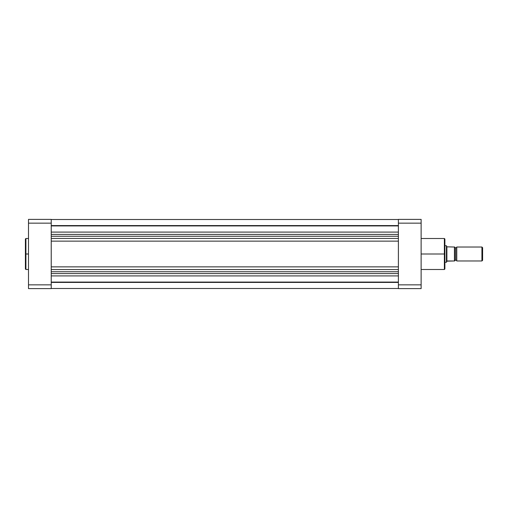 <?xml version="1.0" encoding="UTF-8"?>
<svg xmlns="http://www.w3.org/2000/svg" width="508" height="508" viewBox="0 0 508 508"><rect width="100%" height="100%" fill="white"/><g stroke="black" fill="none" stroke-linecap="round" stroke-linejoin="round"><path stroke-width="0.76" d="M25.914 269.5L25.4 268.98L25.4 254L25.4 268.98L25.4 254L25.914 254L25.914 269.5L25.914 238.5L25.4 239.02L25.4 254L25.4 239.02L25.4 254L25.914 254L25.914 238.5L25.914 254L28.499 254L25.914 254L25.914 269.5L28.499 269.5M51.232 288.614L51.232 219.386L28.499 219.386L28.499 288.614L51.232 288.614L28.499 288.614L28.499 223.152L51.232 223.152L51.232 284.848L28.499 284.848L51.232 284.848L51.232 288.614M51.232 223.152L51.232 219.386L28.499 219.386L28.499 223.152L51.232 223.152M51.232 225.584L398.393 225.584L51.232 225.584M398.393 282.08L51.232 282.08L398.393 282.08M51.232 282.416L398.393 282.416L51.232 282.416M51.232 275.908L398.393 275.908L51.232 275.908M51.232 273.59L398.393 273.59L51.232 273.59M51.232 271.748L398.393 271.748L51.232 271.748M51.232 269.551L398.393 269.551L51.232 269.551M51.232 266.865L398.393 266.865L51.232 266.865M51.232 241.135L398.393 241.135L51.232 241.135M51.232 238.449L398.393 238.449L51.232 238.449M51.232 236.252L398.393 236.252L51.232 236.252M398.393 234.41L51.232 234.41L398.393 234.41M51.232 232.093L398.393 232.093L51.232 232.093M51.232 225.92L398.393 225.92L51.232 225.92M421.126 269.5L444.373 269.5L444.373 254L421.126 254L444.373 254L444.373 238.5L444.373 254L444.887 254L444.887 239.02L444.887 254L444.887 239.02L444.373 238.5L421.126 238.5M444.373 269.5L444.887 268.98L444.373 238.5M398.393 219.386L398.393 288.614L421.126 288.614L421.126 219.386L398.393 219.386L398.393 284.848L421.126 284.848L421.126 223.152L398.393 223.152L421.126 223.152L421.126 219.386L398.393 219.386M421.126 288.614L398.393 288.614L398.393 284.848L421.126 284.848L421.126 288.614M444.887 254L444.887 268.98L444.887 254M444.373 254L444.373 269.5L444.373 254M456.768 247.028A1.073 1.073 0 0 1 455.733 247.802A1.073 1.073 0 0 0 456.768 247.028L456.768 260.972A1.073 1.073 0 0 0 455.733 260.198A1.073 1.073 0 0 1 456.768 260.972L481.927 260.972L456.768 260.972L456.768 247.028L481.927 247.028L482.6 247.694L481.927 247.028L481.927 260.972L482.6 260.306L481.927 260.972L481.927 247.028L456.768 247.028M455.733 260.198L455.733 247.802L455.733 260.198A1.073 1.073 0 0 0 454.704 260.972L454.704 247.028A1.073 1.073 0 0 0 455.733 247.802A1.073 1.073 0 0 1 454.704 247.028L454.704 260.972A1.073 1.073 0 0 1 455.733 260.198M446.551 246.018L446.888 246.837L446.437 245.732L444.887 245.732L446.437 245.732L446.437 262.268L444.887 262.268L446.437 262.268L447.11 260.972L454.704 260.972M446.469 245.802L446.437 262.268L446.888 261.163L446.469 262.198M446.888 261.163L454.444 260.972L454.444 247.028L446.888 246.837L446.888 261.163L446.888 246.837L454.489 247.028M482.6 260.306L482.6 247.694L482.6 260.306M454.52 260.972L454.577 247.028M25.914 238.5L28.499 238.5M398.393 219.513L51.232 219.513M398.393 288.487L51.232 288.487"/></g></svg>
